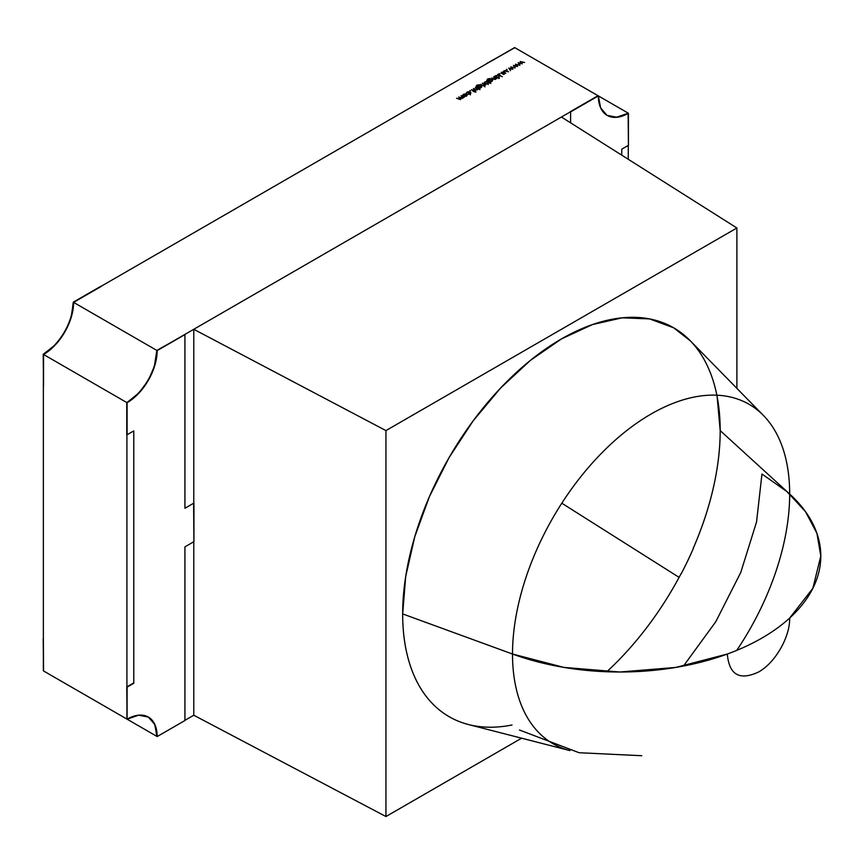 <?xml version="1.0" encoding="UTF-8"?>
<svg xmlns="http://www.w3.org/2000/svg" width="864" height="864" viewBox="0 0 864 864"><rect width="100%" height="100%" fill="white"/><g stroke="black" fill="none" stroke-linecap="round" stroke-linejoin="round"><path stroke-width="1.3" d="M43.2 638.701L43.535 670.939L43.362 638.604M133.445 683.078L126.76 686.945L127.094 719.183A42.541 24.559 -60 0 1 148.36 717.077A42.541 24.559 -60 0 1 157.172 736.549L184.928 720.533L184.928 546.858L184.928 720.533L157.172 736.549L184.928 720.533L184.928 546.858L193.936 541.652L184.928 546.858L193.936 541.652L193.936 503.064L184.928 508.259L184.928 334.595L157.172 350.611A42.541 24.559 -60 0 1 127.094 402.71L127.094 434.765L126.76 402.527A42.541 24.559 120 0 0 156.838 350.417L184.928 334.595L156.838 350.417L154.548 365.04M156.838 736.355A42.541 24.559 120 0 0 148.198 716.98A42.541 24.559 120 0 1 156.838 736.355L154.883 724.583L148.36 717.077L138.607 715.187L127.094 719.183L126.76 686.945L127.094 719.183A42.541 24.559 -60 0 1 157.172 736.549M127.094 719.183L127.094 687.139L133.78 683.273L133.78 430.909L133.78 683.273L133.78 430.909L127.094 434.765L126.76 402.527L126.76 434.57L126.76 402.527A42.541 24.559 120 0 0 156.838 350.417L184.928 334.595L156.838 350.417M193.601 502.87L193.936 541.652L193.936 503.064L184.928 508.259L184.928 334.595L157.172 350.611L154.883 365.224L148.36 380.257L138.607 393.422L127.094 402.71L127.094 434.765L133.78 430.909L127.094 434.765M486.713 63.493L514.804 47.66L486.713 63.677M71.323 316.991L73.278 302.184L101.369 286.351L73.613 302.368A42.541 24.559 -60 0 1 43.535 354.478L43.535 386.521L43.2 354.283L43.535 386.521L43.2 354.283L55.048 345.179M73.613 302.368L101.034 286.157L73.278 302.184A42.541 24.559 120 0 1 43.2 354.283L43.535 386.521L43.2 354.283A42.541 24.559 120 0 0 73.278 302.184L73.613 302.368A42.541 24.559 -60 0 1 43.535 354.478M54.875 345.092L43.362 354.38A42.541 24.559 -60 0 0 73.451 302.281L157.01 350.514L598.19 95.807L514.631 47.563L73.451 302.281L157.01 350.514L598.19 95.807L514.631 47.563L73.451 302.281L157.01 350.514L598.19 95.807L514.631 47.563L73.451 302.281L71.161 316.894M467.208 95.234L464.886 96.444L463.385 96.055L463.396 94.241L466.549 94.23L467.208 95.094L466.549 96.066L464.886 96.444L462.726 95.126L463.396 94.241L466.549 94.23L467.208 95.094L466.549 96.066L464.886 96.444L462.726 95.148L464.962 93.852L467.219 95.18M469.768 90.558L470.47 90.958L469.768 90.558M475.308 87.415L479.974 89.672L477.792 88.852L477.263 89.878L474.574 89.651L473.386 88.528L476.95 89.629L477.176 88.56L475.686 87.199L479.974 89.672L477.792 88.852L477.263 89.878L474.574 89.651L473.386 88.528L476.95 89.629L477.176 88.56L475.686 87.199L479.974 89.672L477.792 88.852L477.263 89.878L474.574 89.651L473.386 88.528L476.95 89.629L477.176 88.56L475.308 87.415M480.514 84.413L483.937 85.968L480.514 84.413M482.274 83.398L485.708 84.942L484.207 85.752L484.283 84.629L482.652 83.182L485.708 84.942L484.207 85.752L484.283 84.629L482.652 83.182L485.708 84.942L484.207 85.752L484.283 84.629L482.274 83.398M487.166 80.222L487.739 78.883L490.255 78.538L488.149 79.078L488.322 81.011L488.959 79.542L492.059 79.52L492.059 81.335L490.417 82.22L487.166 80.222L487.739 78.883L490.255 78.538L488.149 79.078L488.322 80.579L488.959 79.542L492.059 79.52L492.707 80.428L490.417 82.22L487.166 80.222L487.739 78.883L490.255 78.538L488.149 79.078L487.523 79.79L488.322 80.579L488.959 79.542L492.059 79.52L492.707 80.428L490.417 82.22L487.004 79.79M494.867 76.129L498.29 77.674L494.867 76.129M497.707 74.488L502.362 76.745L499.511 75.535L498.83 77.371L498.992 75.6L495.612 75.697L499.111 75.298L498.074 74.272L502.362 76.745L499.511 75.535L498.83 77.371L498.992 75.6L495.612 75.697L499.111 75.298L498.074 74.272L502.362 76.745L499.511 75.535L498.83 77.371L498.992 75.6L495.612 75.697L499.111 75.298L497.707 74.488M501.617 72.598L501.563 73.57L501.617 72.598L502.546 72.436L501.563 73.202L504.295 73.343L504.328 74.261L503.107 74.455L503.928 73.57L501.206 73.418L501.217 72.392L502.513 72.133L501.563 73.202L504.295 73.343L504.328 74.261L503.107 74.455L503.928 73.57L501.206 73.418L501.217 72.392L502.546 72.436L501.217 72.392L501.217 73.429L501.217 72.392L501.217 73.429L503.928 73.57M506.509 69.347L507.211 69.746L506.509 69.347M515.495 64.217L519.88 65.21L516.37 64.703L517.568 66.55L514.328 65.88L515.214 67.9L513.443 65.405L516.694 66.064L515.495 64.217L519.88 65.21L516.37 64.703L517.568 66.55L514.328 65.88L515.214 67.9L513.443 65.405L516.694 66.064L515.495 64.217L519.88 65.21L516.37 64.703L517.568 66.55L514.328 65.88L515.214 67.9L513.443 65.405L516.694 66.064L515.495 64.217M520.204 61.495L524.588 62.489L521.078 61.981L522.277 63.828L519.048 63.158L519.934 65.178L518.152 62.683L521.402 63.342L520.204 61.495L524.588 62.489L521.078 61.981L522.277 63.828L519.048 63.158L519.934 65.178L518.152 62.683L521.402 63.342L520.204 61.495L524.588 62.489L521.078 61.981L522.277 63.828L519.048 63.158L519.934 65.178L518.152 62.683L521.402 63.342L520.204 61.495M510.775 66.938L515.16 67.932L511.661 67.424L512.795 69.304L509.62 68.602L510.505 70.621L508.723 68.126L511.974 68.785L510.775 66.938L515.16 67.932L511.661 67.424L512.795 69.304L509.62 68.602L510.505 70.621L508.723 68.126L511.974 68.785L510.775 66.938L515.16 67.932L511.661 67.424L512.795 69.304L509.62 68.602L510.505 70.621L508.723 68.126L511.974 68.785L510.775 66.938M504.047 71.302L505.602 70.405L508.518 71.766L504.414 70.988L504.068 71.852L505.786 73.343L503.593 71.971L504.047 70.762L508.518 71.766L504.414 70.988L504.068 71.852L505.786 73.343L504.306 72.49L504.047 70.762L508.518 71.766L504.414 70.988L504.068 71.852L505.786 73.343L504.306 72.49L504.047 70.762L503.41 71.636M499.176 73.58L499.867 73.98L499.176 73.58M498.744 78.559L499.414 78.138L498.722 78.538M493.582 76.874L497.005 78.419L496.076 78.322L495.526 79.337L492.836 79.099L491.648 77.987L495.212 79.078L495.439 78.019L493.949 76.658L497.005 78.419L496.076 78.322L495.526 79.337L492.836 79.099L491.648 77.987L495.212 79.078L495.439 78.019L493.949 76.658L497.005 78.419L496.076 78.322L495.526 79.337L492.836 79.099L491.648 77.987L495.212 79.078L495.439 78.019L493.582 76.874M488.635 82.922L487.998 83.678L484.812 83.689L484.844 81.853L486.702 81.767L486.508 80.957L490.795 83.43L488.635 82.609L487.998 83.678L484.812 83.689L484.175 82.793L486.702 81.497L486.508 80.957L490.795 83.43L488.635 82.609L487.998 83.678L486.41 84.067L484.175 82.771L486.702 81.497L486.508 80.957L490.795 83.43L488.646 82.782M484.391 86.443L485.039 86.81L484.391 86.443M476.356 86.465L476.917 85.136L479.434 84.791L477.328 85.331L477.5 87.264L478.138 85.784L481.237 85.774L481.237 87.588L479.596 88.474L476.356 86.465L476.917 85.136L479.434 84.791L477.328 85.331L477.5 86.832L478.138 85.784L481.237 85.774L481.885 86.67L479.596 88.474L476.356 86.465L476.917 85.136L479.434 84.791L477.328 85.331L476.701 86.044L477.5 86.832L478.138 85.784L481.237 85.774L481.885 86.681L479.596 88.474L476.183 86.033M475.362 90.914L474.833 91.217L476.064 91.93L473.926 91.746L471.398 89.672L475.362 90.914L474.833 91.217L476.064 91.93L473.926 91.746L471.398 89.672L474.995 90.698L474.833 91.649L475.686 92.146L474.455 91.433L475.362 90.914M466.322 93.355L467.046 92.124L470.275 92.059L470.178 93.971L468.061 94.36L469.832 94.144L469.94 92.297L467.413 92.351L466.322 93.355L467.046 92.124L470.275 92.059L470.934 93.02L470.178 93.971L468.061 94.36L470.416 93.02L468.666 92.005L466.322 93.355L467.046 92.124L468.644 91.692L470.934 92.956L470.178 93.971L468.061 94.36L469.832 93.733L469.94 92.297L466.279 93.118M460.393 99.576L459.842 97.718L458.654 97.038L462.488 98.366L461.117 95.612L464.173 97.373L461.084 98.366L460.706 99.436L456.57 98.237L460.393 99.576L459.842 97.718L458.654 97.038L462.488 97.978L461.117 95.612L464.173 97.373L461.084 98.366L460.706 99.436L456.57 98.237L460.393 99.187L460.717 98.399L458.654 97.038L462.488 97.978L461.117 95.612L464.173 97.373L461.084 98.366L460.706 99.436L456.57 98.237L460.393 99.187L460.782 98.636M184.928 720.338L193.774 715.23L184.928 720.338L193.774 715.23L193.774 541.75L193.774 715.23L385.949 816.534L521.64 738.191L385.949 816.534L193.774 715.23L193.774 541.75M628.268 159.3L628.268 145.411M621.756 155.174L621.756 149.17L621.756 155.174L621.756 149.17L628.441 145.314L628.106 113.076A42.541 24.559 120 0 1 607.003 115.279A42.541 24.559 120 0 0 628.106 113.076L628.441 113.27A42.541 24.559 -60 0 1 607.165 115.376A42.541 24.559 -60 0 1 598.352 95.904L570.607 111.92L598.352 95.904L628.268 113.173A42.541 24.559 -60 0 1 607.079 115.322A42.541 24.559 -60 0 0 628.268 113.173L598.352 95.904L628.268 113.173L616.756 117.169M138.434 393.325L126.922 402.624A42.541 24.559 -60 0 0 157.01 350.514L154.721 365.126M157.01 350.514A42.541 24.559 -60 0 1 126.922 402.624L126.922 719.086L43.362 670.842L126.922 719.086L126.922 402.624L43.362 354.38L43.362 670.842L126.922 719.086L126.922 402.624L43.362 354.38L43.362 670.842L43.362 354.38A42.541 24.559 -60 0 0 73.451 302.281M154.721 724.486L157.01 736.452L73.451 688.208L157.01 736.452A42.541 24.559 -60 0 0 148.273 717.034A42.541 24.559 -60 0 1 157.01 736.452L73.451 688.208M521.078 62.845L521.078 61.981M519.048 63.936L519.048 63.158M516.37 65.567L516.37 64.703M514.328 66.658L514.328 65.88M511.661 68.288L511.661 67.424M509.62 69.379L509.62 68.602M504.068 72.338L504.414 70.988M503.95 74.39L503.096 74.164L504.328 74.261L504.295 73.343L504.328 74.261L503.68 73.159L501.563 73.57M498.992 77.274L498.992 75.6M499.111 77.209L499.111 75.298M496.076 78.721L495.526 79.337M495.212 79.477L495.439 78.019M488.171 80.924L488.149 79.078M488.322 81.011L488.311 80.417M489.316 81.691L490.482 81.378M491.67 79.726L491.648 81.14L489.283 81.13L489.316 79.769L491.67 79.726L491.648 81.14L492.178 80.438L491.67 79.726L491.648 81.14L489.283 81.13L489.316 79.769L491.67 79.726L490.482 79.445L489.316 79.769L489.283 81.13L491.648 81.529M485.222 82.069L487.663 82.058L487.631 83.851L485.19 83.862L485.222 82.069L484.704 82.76L485.19 83.473L485.222 82.069L487.663 82.058L487.631 83.462L487.663 82.058L485.222 82.069L485.19 83.473L487.631 83.851M484.337 85.73L484.283 84.629M477.349 87.167L477.328 85.331M477.5 87.264L477.49 86.659M478.494 87.944L479.66 87.631M480.848 85.979L480.827 87.383L478.462 87.383L478.494 86.011L480.848 85.979L480.827 87.383L481.356 86.681L480.848 85.979L480.827 87.383L478.462 87.383L478.494 86.011L480.848 85.979L479.66 85.698L478.494 86.011L478.462 87.383L480.827 87.772M477.792 89.273L477.263 89.878M476.95 90.029L477.176 88.56M474.077 91.649L471.398 89.672L474.077 91.217M463.774 96.379L464.972 96.088M466.171 94.446L463.774 94.457L466.171 94.446L466.182 95.839L463.763 95.839L463.774 94.457L466.171 94.446L466.171 95.85L466.171 94.446L466.182 95.839L463.763 95.839L463.774 94.457L463.255 95.148L466.182 96.239M462.488 98.366L462.866 97.438L462.866 98.183M763.43 415.465L690.109 340.61A224.521 129.632 120 0 0 512.568 376.045A224.521 129.632 120 0 0 402.667 613.915L512.514 654.037A195.988 113.152 120 0 0 569.938 750.6A195.988 113.152 120 0 1 512.514 654.037A195.988 113.152 -60 0 1 608.45 446.396A195.988 113.152 -60 0 1 763.43 415.465A195.988 113.152 -60 0 1 789.674 494.024A200.891 115.981 180 0 1 820.8 556.027A200.891 115.981 180 0 1 761.962 638.042A200.891 115.981 180 0 1 512.514 654.037A195.988 113.152 -60 0 1 651.1 414.007A195.988 113.152 -60 0 1 789.674 494.024L720.187 430.596A224.521 129.632 120 0 0 716.861 395.204M736.754 650.376A195.988 113.152 120 0 0 789.674 494.024A195.988 113.152 120 0 1 736.754 650.376A195.988 113.152 120 0 0 789.674 494.024L720.187 430.596C720.187 448.783 717.887 467.91 713.308 487.955C708.718 508 702.032 528.109 693.263 548.284L693.263 548.262A224.521 129.632 -60 0 0 720.187 430.596A224.521 129.632 -60 0 1 693.284 548.219M736.895 388.368L736.895 227.988L736.895 388.368L736.895 227.988L385.949 430.596L385.949 816.534L521.64 738.191M693.392 548.37A224.467 129.6 120 0 1 681.21 573.75A224.467 129.6 120 0 0 693.392 548.37A224.467 129.6 120 0 1 681.21 573.75L681.048 573.728C670.421 593.914 658.228 612.868 644.447 630.58M463.871 723.211C451.116 719.107 440.143 712.044 430.942 702.022C421.729 691.999 414.72 679.471 409.892 664.448C405.076 649.426 402.667 632.578 402.667 613.915L405.713 576.396L414.752 536.792L429.419 496.627L449.161 457.445L473.224 420.757L500.666 387.968L530.453 360.342L561.427 338.936L592.402 324.583L622.177 317.822L649.631 318.913L673.682 327.823L690.368 340.87M717.131 396.598L720.187 430.596A224.521 129.632 120 0 0 561.427 338.936A224.521 129.632 120 0 0 402.667 613.915L512.514 654.037A200.891 115.981 180 0 0 761.962 638.042A200.891 115.981 180 0 0 789.674 494.024L720.187 430.596M681.048 573.696L681.048 573.728A224.521 129.632 -60 0 1 606.776 671.76A224.521 129.632 -60 0 0 681.048 573.728L681.21 573.782M569.938 750.6L468.461 724.54A224.521 129.632 -60 0 1 402.667 613.915L512.514 654.037M736.895 227.988L561.427 117.029L193.774 329.292L385.949 430.596L736.895 227.988L561.427 117.029L193.774 329.292L385.949 430.596L736.895 227.988L561.427 117.029L193.774 329.292L193.774 502.967L193.774 329.292L385.949 430.596L385.949 816.534L193.774 715.23M561.805 503.204L679.104 577.379M512.395 653.994L563.9 667.408L619.844 672.008L675.788 667.429L727.315 654.037C729.162 674.849 739.562 680.843 758.495 672.041C775.159 662.926 790.106 637.027 789.674 618.041L812.862 588.308L820.8 556.027L816.944 533.401L805.507 511.65L786.942 491.594L761.962 474.023L756.551 521.964L740.75 572.497L715.738 621.778L683.446 666.058M628.106 113.076L628.441 145.314L621.756 149.17L628.441 145.314L628.441 113.27A42.541 24.559 -60 0 1 598.352 95.904L570.272 111.726L598.018 95.71L570.272 111.726L598.352 95.904L600.642 107.87L606.83 115.182M570.607 122.828L570.607 111.92M628.441 113.27L616.928 117.266L607.165 115.376M133.78 683.273L127.094 687.139M157.172 350.611A42.541 24.559 -60 0 1 127.094 402.71M193.936 503.064L184.928 508.259L184.928 334.595M469.832 94.144L469.94 92.297M467.413 92.351L466.83 93.15M126.922 402.624L43.362 354.38M492.059 80.071L492.059 79.52M489.316 79.769L489.283 81.562M487.663 82.058L487.631 83.462L485.19 83.862M481.237 86.324L481.237 85.774M478.494 86.011L478.462 87.815M466.549 94.77L466.549 94.23M463.774 94.457L463.763 96.228M385.949 430.596L385.949 816.534M512.017 725.004A224.521 129.632 -60 0 1 402.667 613.915M193.774 329.292L193.774 502.967M503.96 71.561L503.96 72.274M501.379 72.922L501.379 73.505M495.644 78.451L495.644 79.261M487.523 79.823L487.523 80.525M488.765 80.46L488.765 81.27M492.178 80.428L492.178 81.259M488.171 82.728L488.171 84.65M484.704 82.782L484.704 83.614M484.52 85.05L484.52 85.676M476.701 86.076L476.701 86.767M477.943 86.713L477.943 87.512M481.356 86.67L481.356 87.512M477.382 89.003L477.382 89.802M470.416 92.956L470.416 94.889M463.255 95.148L463.255 95.969M466.679 95.148L466.679 95.99M460.782 98.723L460.782 99.392M519.469 730.004L579.096 752.728L641.768 755.719"/></g></svg>
